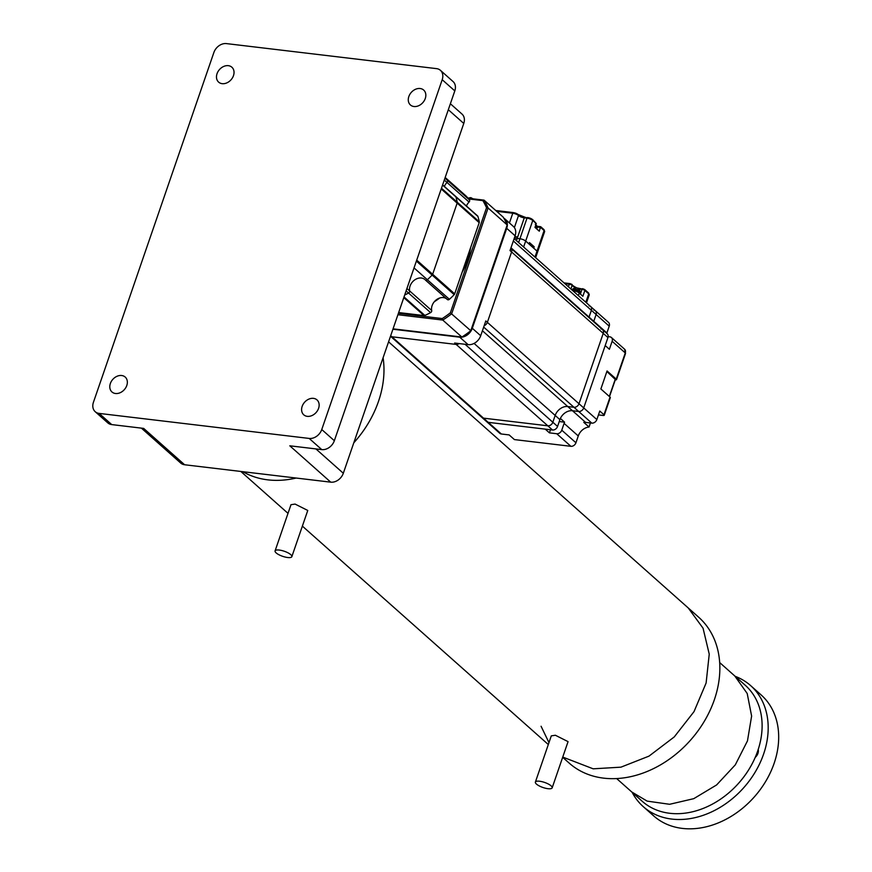 <?xml version="1.0" encoding="UTF-8"?>
<svg xmlns="http://www.w3.org/2000/svg" width="872" height="872" viewBox="0 0 872 872"><rect width="100%" height="100%" fill="white"/><g stroke="black" fill="none" stroke-linecap="round" stroke-linejoin="round"><path stroke-width="1.31" d="M413.96 106.515A9.974 7.717 -48.4 0 0 424.272 100.662A9.974 7.717 -48.4 0 0 423.683 90.067A9.974 7.717 -48.4 0 0 420.151 88.519A9.974 7.717 -48.4 0 0 409.84 94.372A9.974 7.717 -48.4 0 0 410.429 104.978A9.974 7.717 -48.4 0 0 413.96 106.515M307.271 416.347A9.974 7.717 -48.4 0 0 317.582 410.505A9.974 7.717 -48.4 0 0 316.994 399.899A9.974 7.717 -48.4 0 0 313.473 398.362A9.974 7.717 -48.4 0 0 303.162 404.205A9.974 7.717 -48.4 0 0 303.75 414.81A9.974 7.717 -48.4 0 0 307.271 416.347M222.164 83.668A9.974 7.717 -48.4 0 0 232.475 77.815A9.974 7.717 -48.4 0 0 231.876 67.22A9.974 7.717 -48.4 0 0 228.355 65.672A9.974 7.717 -48.4 0 0 218.044 71.526A9.974 7.717 -48.4 0 0 218.632 82.132A9.974 7.717 -48.4 0 0 222.164 83.668M115.475 393.501A9.974 7.717 -48.4 0 0 125.786 387.659A9.974 7.717 -48.4 0 0 125.197 377.053A9.974 7.717 -48.4 0 0 121.666 375.516A9.974 7.717 -48.4 0 0 111.354 381.358A9.974 7.717 -48.4 0 0 111.954 391.964A9.974 7.717 -48.4 0 0 115.475 393.501M436.512 68.626L226.448 43.6A11.085 8.578 -48.4 0 0 213.869 52.505L93.424 402.319A11.085 8.578 -48.4 0 0 95.201 411.693A11.085 8.578 -48.4 0 0 99.114 413.404L309.178 438.431A11.085 8.578 -48.4 0 0 321.757 429.525L442.202 79.701A11.085 8.578 -48.4 0 0 440.425 70.327A11.085 8.578 -48.4 0 0 436.512 68.626M99.114 413.404L111.714 424.588L143.673 428.403L184.613 464.754L330.739 482.162L289.809 445.81L321.779 449.614L309.178 438.431M315.915 448.917L343.317 473.256L463.773 123.443L448.317 109.719M450.377 103.746L461.997 114.069A11.085 8.578 131.6 0 1 463.773 123.443M343.317 473.256A11.085 8.578 131.6 0 1 330.739 482.162M184.613 464.754A11.085 8.578 131.6 0 1 180.689 463.043L141.373 428.119M111.714 424.588A11.085 8.578 131.6 0 1 107.79 422.876L95.201 411.693M440.425 70.327L453.026 81.521A11.085 8.578 131.6 0 1 454.803 90.895L442.202 79.701M321.757 429.525L334.347 440.709L454.803 90.895M334.347 440.709A11.085 8.578 131.6 0 1 321.779 449.614M242.863 471.698A97.522 75.461 -48.4 0 0 267.813 479.851A97.522 75.461 -48.4 0 0 296.186 478.041A97.522 75.461 -48.4 0 1 267.813 479.851A97.522 75.461 -48.4 0 1 242.863 471.698M353.803 442.802A97.522 75.461 -48.4 0 0 383.091 357.738A97.522 75.461 -48.4 0 1 353.803 442.802M734.606 675.822L745.298 685.316A77.575 60.026 131.6 0 1 745.8 774.173A77.575 60.026 131.6 0 1 657.652 810.437A77.575 60.026 131.6 0 1 642.283 801.324L631.579 791.82M758.204 749.495A7.532 5.832 131.6 0 1 755.217 757.397M735.172 676.323A80.9 62.599 131.6 0 1 750.661 685.632L761.158 694.951A80.9 62.599 131.6 0 1 765.954 780.963A80.9 62.599 131.6 0 1 682.318 828.4A80.9 62.599 131.6 0 1 653.717 815.919L643.22 806.6A80.9 62.599 131.6 0 1 632.146 792.321M750.661 685.632A80.9 62.599 131.6 0 1 755.457 771.644A80.9 62.599 131.6 0 1 671.822 819.081A80.9 62.599 131.6 0 1 643.22 806.6M547.965 788.691A8.862 2.66 -161 0 0 552.15 787.852A8.862 2.66 -161 0 0 548.357 784.037A8.862 2.66 -161 0 0 539.572 781.236A8.862 2.66 -161 0 0 535.386 782.075A8.862 2.66 -161 0 0 539.179 785.89A8.862 2.66 -161 0 0 547.965 788.691M552.15 787.852L568.064 741.636L555.399 735.26L551.3 735.859L535.386 782.075M287.662 557.513A8.862 2.66 -161 0 0 291.848 556.674A8.862 2.66 -161 0 0 288.054 552.859A8.862 2.66 -161 0 0 279.269 550.058A8.862 2.66 -161 0 0 275.083 550.897A8.862 2.66 -161 0 0 278.877 554.712A8.862 2.66 -161 0 0 287.662 557.513M291.848 556.674L307.762 510.458L295.096 504.081L290.997 504.681L275.083 550.897M388.574 341.824L698.723 617.267A97.533 75.472 131.6 0 1 704.511 720.97A97.533 75.472 131.6 0 1 603.675 778.151A97.533 75.472 131.6 0 1 569.198 763.109L562.669 757.31M536.454 228.54L536.553 228.29A3.433 1.036 -161 0 0 536.127 227.505A3.433 1.036 -161 0 0 535.157 226.862M473.006 198.816L471.011 197.726L471.272 198.587L471.011 197.726M469.06 198.347A12.633 5.886 118.5 0 1 471.272 198.587L471.294 198.609M469.801 197.922L468.21 198.249M390.678 335.698L391.877 336.766A4.436 3.433 131.6 0 1 390.493 336.232A4.436 3.433 -48.4 0 0 391.877 336.766L483.513 418.146A4.436 3.433 131.6 0 1 481.944 417.47A4.436 3.433 -48.4 0 0 483.513 418.146L547.812 425.808A4.436 3.433 -48.4 0 0 552.837 422.244L555.181 415.454A11.085 8.578 131.6 0 1 567.759 406.537L573.961 407.279A4.436 3.433 -48.4 0 0 578.997 403.725L603.228 333.355A4.436 3.433 -48.4 0 0 602.508 329.605L510.883 248.226A4.436 3.433 131.6 0 1 511.592 251.975A4.436 3.433 -48.4 0 0 510.883 248.226L510.839 248.193M510.981 247.779L589.047 317.103A11.085 8.578 -48.4 0 0 588.905 317.528A11.085 8.578 131.6 0 1 589.047 317.103L591.38 310.301A4.436 3.433 -48.4 0 0 590.671 306.552A4.436 3.433 131.6 0 1 591.38 310.301L513.325 240.977M465.048 344.277L557.568 426.441A4.436 3.433 -48.4 0 1 552.532 430.005L488.233 422.342A4.436 3.433 131.6 0 1 486.663 421.656A4.436 3.433 -48.4 0 0 488.233 422.342L483.513 418.146L547.812 425.808L456.176 344.429A4.436 3.433 -48.4 0 0 459.152 343.579A4.436 3.433 131.6 0 1 456.176 344.429L391.877 336.766L456.176 344.429L454.606 343.034L468.122 344.647A11.085 8.578 -48.4 0 0 480.701 335.731L485.791 320.94L487.361 322.346A4.436 3.433 131.6 0 1 484.167 325.659A4.436 3.433 -48.4 0 0 487.361 322.346L511.592 251.975L510.022 250.58L515.112 235.789A11.085 8.578 -48.4 0 0 513.336 226.415L504.943 218.959A11.085 8.578 131.6 0 1 506.719 228.333L472.297 328.275A11.085 8.578 131.6 0 1 459.729 337.181L392.912 329.224M579.128 292.654L579.215 292.393A3.433 1.036 -161 0 0 578.801 291.619A3.433 1.036 -161 0 0 575.291 290.005A3.433 1.036 -161 0 0 572.719 290.158L572.632 290.42M600.95 328.918A4.436 3.433 131.6 0 1 602.508 329.605A4.436 3.433 131.6 0 1 603.228 333.355L511.592 251.975L487.361 322.346L578.997 403.725A4.436 3.433 131.6 0 1 573.961 407.279L483.677 327.087M557.568 426.441L559.9 419.639A11.085 8.578 131.6 0 1 572.479 410.734L578.692 411.475A4.436 3.433 -48.4 0 0 583.717 407.911L607.947 337.551A4.436 3.433 -48.4 0 0 607.239 333.802L602.508 329.605M606.749 333.366A11.085 8.578 131.6 0 1 606.89 332.951L593.767 321.299A11.085 8.578 -48.4 0 0 593.625 321.714A11.085 8.578 131.6 0 1 593.767 321.299L596.11 314.498A4.436 3.433 -48.4 0 0 595.402 310.748A4.436 3.433 131.6 0 1 596.11 314.498L591.38 310.301L589.047 317.103L593.767 321.299L596.11 314.498L609.223 326.15A4.436 3.433 -48.4 0 0 608.514 322.4L514.142 238.59M589.112 305.876A4.436 3.433 131.6 0 1 590.671 306.552M482.412 330.75L567.759 406.537A11.085 8.578 -48.4 0 0 555.181 415.454L552.837 422.244A4.436 3.433 131.6 0 1 547.812 425.808L552.532 430.005M390.493 336.243L499.787 433.308A4.436 3.433 -48.4 0 0 501.356 433.994L509.161 434.921L514.404 439.586L570.898 446.311A4.436 3.433 -48.4 0 0 575.934 442.758L578.267 435.956A11.085 8.578 131.6 0 1 589.036 427.029L583.793 422.364A11.085 8.578 131.6 0 1 585.603 422.386L591.805 423.127L578.692 411.475L572.479 410.734L567.759 406.537L573.961 407.279L578.692 411.475A4.436 3.433 131.6 0 0 583.717 407.911L605.19 345.552L609.386 349.28L612.144 341.279A4.436 3.433 131.6 0 0 611.436 337.529A4.436 3.433 131.6 0 0 609.866 336.843L608.166 336.647M591.805 423.127A4.436 3.433 -48.4 0 0 596.84 419.563L578.997 403.725L603.228 333.355L607.947 337.551M578.485 288.872L579.793 290.267A3.695 1.112 -161 0 0 579.564 290.038A3.695 1.112 -161 0 0 579.27 289.809L577.962 288.403M575.204 287.542L572.577 289.221A3.88 1.166 -161 0 1 574.408 288.85A3.88 1.166 -161 0 1 579.444 290.856A3.88 1.166 -161 0 1 579.913 291.738L579.793 290.267M574.332 288.087L575.738 287.771L574.332 288.087A3.695 1.112 -161 0 1 575.248 288.196L576.261 287.673L578.648 288.643M572.294 290.234A3.88 1.166 19 0 1 572.304 290.016A3.88 1.166 19 0 1 574.136 289.646A3.88 1.166 19 0 1 577.983 290.877A3.88 1.166 19 0 1 579.64 292.545A3.88 1.166 19 0 1 579.324 292.829M559.246 421.547L564.576 422.179A11.085 8.578 -48.4 0 0 564.097 423.378L561.764 430.168A4.436 3.433 131.6 0 1 556.728 433.733L549.425 432.861L550.494 429.765M606.89 332.951L609.223 326.15M593.832 310.061A4.436 3.433 131.6 0 1 595.402 310.748M596.84 419.563L599.783 411.028L603.98 414.756A2.213 0.665 19 0 1 604.242 415.257L610.324 397.61A2.213 0.665 -161 0 0 610.051 397.109L600.873 388.956L607.065 370.96L616.242 379.124A2.213 0.665 19 0 1 616.515 379.625A2.213 0.665 19 0 1 615.469 379.832L615.283 379.81M615.207 379.375L606.879 371.505M604.242 415.257A2.213 0.665 19 0 1 603.195 415.475L598.901 414.963A6.649 5.145 131.6 0 0 598.432 414.919M589.036 427.029L590.431 422.964M564.576 422.179L560.38 418.451A11.085 8.578 -48.4 0 1 572.479 410.734L585.603 422.386M501.356 433.994L488.233 422.342L545.229 429.133L549.425 432.861M535.648 257.676L537.555 252.128A4.436 1.33 -161 0 0 537.021 251.114A4.436 1.33 19 0 1 537.555 252.128L544.64 231.538A4.436 1.33 -161 0 0 544.106 230.524A1.112 0.861 -48.4 0 0 543.932 229.587L544.64 231.538M514.927 236.345A4.436 1.33 -161 0 0 517.674 237.02L517.194 238.427L519.93 238.754L527.015 218.164A1.112 0.621 -83.2 0 1 527.887 217.629A3.325 1.003 -161 0 1 532.203 219.352A1.112 0.861 131.6 0 1 532.77 220.463L525.685 241.054A4.436 1.33 -161 0 0 519.93 238.754A4.436 1.33 19 0 1 525.685 241.054L537.021 251.114L544.106 230.524L540.596 227.407L537.37 227.025M518.622 242.558L519.93 238.754L517.194 238.427A4.436 1.33 19 0 1 514.436 237.74M536.989 229.162A4.316 1.297 -161 0 0 536.52 228.595A4.316 1.297 -161 0 0 535.648 227.974M503.776 218.131A11.085 8.578 131.6 0 1 504.943 218.959M535.212 226.72A3.88 1.166 19 0 1 536.967 228.431A3.88 1.166 19 0 1 536.651 228.726M535.811 224.758L537.119 226.164A3.695 1.112 -161 0 0 536.89 225.935A3.695 1.112 -161 0 0 536.596 225.695L535.288 224.289M535.484 225.913A3.88 1.166 -161 0 1 536.771 226.753A3.88 1.166 -161 0 1 537.239 227.636L537.119 226.164M579.727 293.472A4.316 1.297 -161 0 0 579.193 292.698A4.316 1.297 -161 0 0 572.512 290.42M532.836 247.408L533.097 246.656L534.198 246.787L533.708 248.182L537.021 251.114L534.961 257.077M515.363 238.045L516.518 238.318M534.198 246.787L529.468 242.59L528.988 243.986L525.685 241.054L523.625 247.016M540.542 226.764L539.288 231.2L534.983 227.385L536.291 223.581L532.77 220.463A4.436 1.33 -161 0 0 527.015 218.164L524.279 217.837A4.436 1.33 19 0 1 518.524 215.537L514.382 227.581M536.291 223.581L532.596 219.526L524.933 217.204A1.112 0.621 96.8 0 0 524.279 217.837L517.674 237.02M572.784 290.67L573.504 290.757A4.436 1.33 -161 0 1 579.259 293.057L582.878 296.273L584.872 290.474A2.213 0.665 -161 0 0 581.995 289.319L578.975 288.959M446.519 298.791A9.974 7.717 -48.4 0 0 436.163 299.935A9.974 7.717 -48.4 0 0 431.705 310.53A1.777 1.373 131.6 0 1 430.594 312.623A77.575 60.026 131.6 0 1 424.86 315.435A1.777 1.373 131.6 0 1 424.021 315.577L398.646 312.558M431.705 310.53L409.666 290.954A9.974 7.717 131.6 0 1 410.058 286.038A9.974 7.717 131.6 0 1 424.479 279.214A9.974 7.717 -48.4 0 0 414.124 280.359A9.974 7.717 -48.4 0 0 409.666 290.954A1.777 1.373 131.6 0 1 408.554 293.047A77.575 60.026 131.6 0 1 404.695 294.998A77.575 60.026 -48.4 0 0 408.554 293.047L406.112 290.877M425.394 280.021L447.303 299.478A1.777 1.373 131.6 0 0 449.396 299.303A77.575 60.026 131.6 0 0 454.192 294.66A1.777 1.373 131.6 0 0 454.683 293.853L479.197 222.676A1.777 1.373 131.6 0 0 479.273 221.815A77.575 60.026 131.6 0 0 477.921 216.441A1.777 1.373 131.6 0 0 477.594 215.918L455.555 196.342A1.777 1.373 131.6 0 1 455.882 196.865A77.575 60.026 131.6 0 1 457.233 202.239A1.777 1.373 131.6 0 1 457.157 203.1L432.643 274.277A1.777 1.373 131.6 0 1 432.141 275.083A77.575 60.026 131.6 0 1 427.345 279.727A1.777 1.373 131.6 0 1 425.253 279.912L425.318 279.967A1.777 1.373 131.6 0 1 425.253 279.912M465.888 195.862A1.777 1.373 131.6 0 1 465.997 195.96A77.575 60.026 131.6 0 1 469.419 199.873A1.777 1.373 131.6 0 1 469.06 202.053A9.974 7.717 -48.4 0 0 466.422 205.988M469.419 199.873L447.38 180.297A77.575 60.026 -48.4 0 0 445.112 177.615A77.575 60.026 131.6 0 1 447.38 180.297A1.777 1.373 131.6 0 1 447.009 182.477A9.974 7.717 -48.4 0 0 444.382 186.412A9.974 7.717 131.6 0 1 447.009 182.477L444.273 180.046M406.93 288.523L409.666 290.954A1.777 1.373 131.6 0 1 408.554 293.047L430.594 312.623M449.396 299.303L427.345 279.727A1.777 1.373 131.6 0 1 425.318 279.967L447.358 299.543M479.273 221.815L457.233 202.239A1.777 1.373 131.6 0 1 457.157 203.1L432.643 274.277A1.777 1.373 131.6 0 1 432.141 275.083L416.38 261.077M442.616 184.853L455.555 196.342A1.777 1.373 131.6 0 1 455.882 196.865L442.562 185.028M444.938 178.128L447.38 180.297A1.777 1.373 131.6 0 1 447.009 182.477L469.06 202.053M414.026 267.9L427.345 279.727A77.575 60.026 -48.4 0 0 432.141 275.083L454.192 294.66M441.461 188.232L457.233 202.239A77.575 60.026 -48.4 0 0 455.882 196.865L477.921 216.441M393.043 328.842L461.866 337.039A88.65 68.605 -48.4 0 0 470.771 330.728L507.199 224.954A88.65 68.605 -48.4 0 0 503.166 217.095L484.058 200.135A88.65 68.605 131.6 0 1 488.091 207.983L486.522 207.787A87.549 67.743 -48.4 0 0 482.848 200.625L484.058 200.135L468.068 198.227M507.199 224.954L488.091 207.983L451.674 313.757A88.65 68.605 131.6 0 1 442.758 320.068L442.235 318.563A87.549 67.743 -48.4 0 0 450.366 312.808L486.522 207.787M398.384 313.342L442.235 318.563M461.866 337.039L442.758 320.068L397.905 314.727M470.771 330.728L450.366 312.808M482.848 200.625L468.667 198.936M470.553 247.768A64.277 49.737 131.6 0 1 467.534 260.194A64.277 49.737 131.6 0 1 462.106 272.326M439.728 298.006A64.277 49.737 131.6 0 1 434.332 301.712M719.683 662.567L734.802 675.996L747.206 693.502L751.62 716.076L747.468 740.895L735.303 764.853L716.621 784.942L693.763 798.665L669.609 804.289L647.155 801.117L631.786 791.994L616.657 778.565M688.237 607.947L703.05 628.189L709.241 654.153L706.113 683.016L694.014 711.639L674.252 736.927L648.986 756.133L620.951 767.164L593.178 768.821L562.745 757.07M548.968 742.639L541.076 726.256M559.9 419.639L474.074 343.415M570.898 446.311L556.728 433.733M561.764 430.168L575.934 442.758M578.267 435.956L564.097 423.378M624.559 349.182L625.529 353.433A2.213 0.665 -161 0 0 625.268 352.931A4.436 3.433 -48.4 0 0 624.559 349.182L611.436 337.529M616.242 379.124L625.268 352.931L612.144 341.279M609.321 396.466L615.338 379.015M603.98 414.756L610.051 397.109M517.194 238.427L516.431 240.618M515.112 235.789L506.719 228.333M472.297 328.275L480.701 335.731M468.122 344.647L459.729 337.181M563.29 282.234A1.112 0.861 -48.4 0 0 563.247 282.19L551.18 271.475A1.112 0.861 131.6 0 1 551.224 271.519M525.151 217.302A1.112 0.621 96.8 0 0 524.933 217.204L518.35 214.599A1.112 0.861 -48.4 0 0 517.957 214.425A3.325 1.003 -161 0 0 513.641 212.703A1.112 0.621 -83.2 0 0 513.434 212.605L518.35 214.599A1.112 0.861 -48.4 0 1 518.524 215.537A4.436 1.33 -161 0 0 512.78 213.237A1.112 0.621 -83.2 0 1 513.434 212.605L495.721 210.49M524.715 217.237A5.537 1.668 19 0 1 518.535 214.883M509.433 222.949L512.78 213.237L496.648 211.318M574.659 287.586L572.163 285.362L570.909 289.003M580.371 294.038L581.995 289.319A1.112 0.621 -83.2 0 1 582.867 288.785L584.305 289.362A1.112 0.861 131.6 0 1 584.872 290.474L588.698 293.875A1.112 0.861 -48.4 0 0 588.524 292.938L589.243 294.878A4.436 1.33 -161 0 0 588.698 293.875L585.821 302.246M579.259 293.057L578.365 295.63M574.757 287.564A1.112 0.861 -48.4 0 0 574.561 286.714L576.468 287.716M576.152 287.651A3.325 1.003 19 0 1 574.735 286.953M571.596 284.261A1.112 0.861 131.6 0 1 572.163 285.362A2.213 0.665 -161 0 0 569.285 284.218A1.112 0.621 -83.2 0 1 570.157 283.683L571.596 284.261M568.402 286.779L569.285 284.218L564.936 283.694M424.021 315.577L403.791 297.614M424.86 315.435L404.03 296.938M454.683 293.853L416.707 260.118M479.197 222.676L441.21 188.941M465.997 195.96L445.167 177.463L465.942 195.917M240.814 471.447L288.011 513.357M302.377 526.121L548.314 744.535M468.831 197.966L470.717 197.628M579.913 291.738L579.64 292.545M572.577 289.221L572.304 290.016M616.515 379.625L625.529 353.433M609.495 396.607L615.469 379.266M537.239 227.636L536.967 228.431M540.695 226.709L543.932 229.587M537.305 226.306L540.662 226.698M589.243 294.878L586.496 302.846M577.329 287.978L584.698 289.537L588.524 292.938M564.01 282.877L569.939 283.585L574.561 286.714"/></g></svg>
